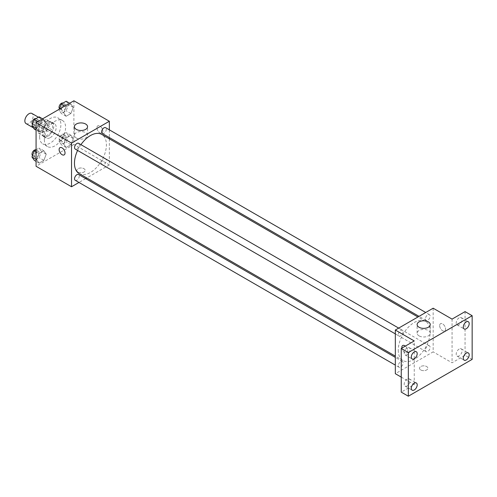 <?xml version="1.0" encoding="UTF-8"?>
<svg xmlns="http://www.w3.org/2000/svg" width="497" height="497" viewBox="0 0 497 497"><rect width="100%" height="100%" fill="white"/><g stroke="black" fill="none" stroke-linecap="round" stroke-linejoin="round"><path stroke-width="0.37" stroke-dasharray="2.48 1.86" d="M26.061 123.591A5.852 3.38 120 0 0 31.914 120.212A5.852 3.38 120 0 0 31.914 113.459M39.033 129.102A5.852 3.38 120 0 0 40.245 131.78A5.852 3.38 120 0 0 46.091 128.4A5.852 3.38 120 0 0 46.091 121.647A5.852 3.38 120 0 0 41.586 123.213A5.852 3.38 120 0 0 39.033 129.102M40.133 123.001L46.196 119.504A7.94 4.585 120 0 1 47.14 119.833A7.94 4.585 120 0 1 47.892 120.479L47.892 127.48A7.94 4.585 120 0 1 46.196 130.419L40.133 133.923A7.94 4.585 120 0 1 39.195 133.587A7.94 4.585 120 0 1 38.443 132.941L38.443 125.94A7.94 4.585 120 0 1 40.133 123.001L44.86 125.735L50.924 122.231L46.196 119.504M46.196 130.419L50.924 133.146L44.86 136.65L40.133 133.923M38.443 132.941L43.164 135.669L43.164 128.667L38.443 125.94M43.164 135.669A7.94 4.585 120 0 0 43.922 136.321A7.94 4.585 120 0 0 44.86 136.65M50.924 133.146A7.94 4.585 120 0 0 52.62 130.214L47.892 127.48M50.924 122.231A7.94 4.585 120 0 1 51.868 122.56A7.94 4.585 120 0 1 52.62 123.213L52.62 130.214M44.86 125.735A7.94 4.585 120 0 0 43.164 128.667M47.892 136.265A8.356 4.827 -60 0 1 43.717 136.675A8.356 4.827 -60 0 1 43.717 127.027A8.356 4.827 -60 0 1 52.073 122.206A8.356 4.827 -60 0 1 53.353 128.897A8.356 4.827 -60 0 1 47.892 136.265M50.259 137.626A8.356 4.827 120 0 0 55.72 130.264A8.356 4.827 120 0 0 54.434 123.567A8.356 4.827 120 0 0 47.998 125.809A8.356 4.827 120 0 0 44.351 134.215A8.356 4.827 120 0 0 46.078 138.042A8.356 4.827 120 0 0 50.259 137.626M52.62 123.213L47.892 120.479M39.623 136.948A15.04 8.685 120 0 0 42.736 143.832A15.04 8.685 120 0 0 57.776 135.147A15.04 8.685 120 0 0 57.776 117.777A15.04 8.685 120 0 0 46.19 121.808A15.04 8.685 120 0 0 39.623 136.948M44.351 139.676A15.04 8.685 120 0 0 47.464 146.559A15.04 8.685 120 0 0 62.504 137.874A15.04 8.685 120 0 0 62.504 120.51A15.04 8.685 120 0 0 50.918 124.536A15.04 8.685 120 0 0 44.351 139.676M73.283 138.582L70.891 144.739L66.12 147.497L63.728 144.099L66.12 137.942L70.891 135.184L73.283 138.582L70.891 144.739L66.12 147.497L63.728 144.099L66.12 137.942L70.891 135.184L73.283 138.582L68.555 135.855L66.163 142.005L61.392 144.764L59 141.365L61.392 135.215L66.163 132.457L68.555 135.855M73.283 107.358L70.891 113.515L66.12 116.273L63.728 112.875L66.12 106.718L70.891 103.966L73.283 107.358L70.891 113.515L66.12 116.273L63.728 112.875L66.12 106.718L70.891 103.966L73.283 107.358L68.555 104.631L66.163 110.788L61.392 113.546L59 110.148L59.385 109.16M73.891 100.785L73.891 144.453L36.076 166.284M46.24 154.194L43.854 160.351L39.077 163.103L36.691 159.711L39.077 153.554L43.854 150.796L46.24 154.194L43.854 160.351L39.077 163.103L36.691 159.711L39.077 153.554L43.854 150.796L46.24 154.194L41.512 151.467L39.126 157.617L34.349 160.376M46.24 122.97L43.854 129.127L39.077 131.885L36.691 128.487L39.077 122.33L43.854 119.572L46.24 122.97L43.854 129.127L39.077 131.885L36.691 128.487L39.077 122.33L43.854 119.572L46.24 122.97L41.512 120.243L39.126 126.4L34.349 129.152M109.346 138.831L109.346 164.917L73.891 144.453M109.346 164.917L86.751 177.963M85.652 178.603L78.967 182.461M78.029 172.086A4.181 2.41 0 0 0 82.583 172.608A4.181 2.41 0 0 0 85.161 170.378A4.181 2.41 0 0 0 80.986 167.967A4.181 2.41 0 0 0 76.805 170.378A4.181 2.41 0 0 0 78.029 172.086A4.181 2.41 0 0 0 82.583 172.602A4.181 2.41 0 0 0 85.161 170.378A4.181 2.41 0 0 0 80.986 167.961A4.181 2.41 0 0 0 76.805 170.378A4.181 2.41 0 0 0 78.029 172.08M79.141 173.571A22.595 13.046 120 0 0 101.736 160.525A22.595 13.046 120 0 0 101.736 134.432M80.936 144.658A22.595 13.046 120 0 0 77.594 150.448M109.346 129.841L109.346 137.557M102.289 133.482A3.342 1.932 120 0 0 105.631 131.55A3.342 1.932 120 0 0 105.631 127.692M101.593 163.171A3.342 1.932 120 0 0 102.289 164.706A3.342 1.932 120 0 0 105.631 162.774A3.342 1.932 120 0 0 105.631 158.916A3.342 1.932 120 0 0 103.053 159.81A3.342 1.932 120 0 0 101.593 163.171M75.246 180.312A3.342 1.932 120 0 0 78.588 178.386A3.342 1.932 120 0 0 78.588 174.522M78.588 143.304A3.342 1.932 -60 0 1 79.284 144.832A3.342 1.932 -60 0 1 77.824 148.199A3.342 1.932 -60 0 1 75.246 149.094M96.94 127.735A4.181 2.41 -120 0 0 98.76 131.941A4.181 2.41 -120 0 0 101.984 133.059A4.181 2.41 -120 0 0 101.984 128.232A4.181 2.41 -120 0 0 97.803 125.822A4.181 2.41 -120 0 0 96.94 127.735A4.181 2.41 -120 0 0 98.76 131.941A4.181 2.41 -120 0 0 101.978 133.059A4.181 2.41 -120 0 0 101.978 128.238A4.181 2.41 -120 0 0 97.803 125.822A4.181 2.41 -120 0 0 96.934 127.735M59.988 147.652L59.988 147.652A4.181 2.41 60 0 1 63.206 148.771A4.181 2.41 60 0 1 65.032 152.977A4.181 2.41 60 0 1 64.169 154.89L64.163 154.89M76.339 138.017A6.573 3.796 180 0 1 74.413 135.333A6.573 3.796 180 0 1 80.986 131.543A6.573 3.796 180 0 1 87.559 135.333A6.573 3.796 180 0 1 83.502 138.843A6.573 3.796 180 0 1 76.339 138.017M398.265 350.174A22.595 13.046 120 0 0 402.943 360.518A22.595 13.046 120 0 0 425.544 347.471A22.595 13.046 120 0 0 425.544 321.379A22.595 13.046 120 0 0 408.13 327.436A22.595 13.046 120 0 0 398.265 350.174M403.086 331.779A3.342 1.932 -60 0 1 401.626 335.146A3.342 1.932 -60 0 1 399.054 336.04A3.342 1.932 -60 0 1 399.054 332.182A3.342 1.932 -60 0 1 402.396 330.25A3.342 1.932 -60 0 1 403.086 331.779M425.401 350.118A3.342 1.932 120 0 0 426.091 351.652A3.342 1.932 120 0 0 429.433 349.72A3.342 1.932 120 0 0 429.433 345.862A3.342 1.932 120 0 0 426.861 346.757A3.342 1.932 120 0 0 425.401 350.118M398.358 365.73A3.342 1.932 120 0 0 399.054 367.258A3.342 1.932 120 0 0 402.396 365.332A3.342 1.932 120 0 0 402.396 361.474A3.342 1.932 120 0 0 399.818 362.369A3.342 1.932 120 0 0 398.358 365.73M425.401 318.9A3.342 1.932 120 0 0 426.091 320.428A3.342 1.932 120 0 0 429.433 318.496A3.342 1.932 120 0 0 429.433 314.638A3.342 1.932 120 0 0 426.861 315.533A3.342 1.932 120 0 0 425.401 318.9M433.154 308.202L433.154 351.87L395.332 373.701M472.15 359.374L465.062 355.28L452.059 362.785L433.154 351.87M401.247 377.111L414.243 384.616L401.247 392.121M420.742 369.948A4.181 2.41 0 0 0 425.295 370.47A4.181 2.41 0 0 0 427.874 368.24A4.181 2.41 0 0 0 423.699 365.829A4.181 2.41 0 0 0 419.518 368.24A4.181 2.41 0 0 0 420.742 369.948A4.181 2.41 0 0 0 425.295 370.47A4.181 2.41 0 0 0 427.874 368.24A4.181 2.41 0 0 0 423.699 365.829A4.181 2.41 0 0 0 419.518 368.24A4.181 2.41 0 0 0 420.742 369.948M452.059 319.117L452.059 362.785M439.652 325.597A4.181 2.41 -120 0 0 441.473 329.803A4.181 2.41 -120 0 0 444.697 330.921A4.181 2.41 -120 0 0 444.697 326.1A4.181 2.41 -120 0 0 440.516 323.684A4.181 2.41 -120 0 0 439.652 325.597A4.181 2.41 -120 0 0 441.473 329.803A4.181 2.41 -120 0 0 444.691 330.921A4.181 2.41 -120 0 0 444.691 326.1A4.181 2.41 -120 0 0 440.516 323.69A4.181 2.41 -120 0 0 439.652 325.597M414.243 384.616L414.243 340.948M402.7 345.521L402.7 345.521A4.181 2.41 60 0 1 405.919 346.639A4.181 2.41 60 0 1 407.745 350.845A4.181 2.41 60 0 1 406.875 352.758A4.181 2.41 60 0 1 403.912 351.888A4.181 2.41 60 0 1 401.887 348.086A4.181 2.41 60 0 0 403.918 351.888A4.181 2.41 60 0 0 406.881 352.752L406.875 352.758A4.181 2.41 60 0 0 407.745 350.845A4.181 2.41 60 0 0 405.328 346.098M419.052 335.885A6.573 3.796 180 0 1 417.126 333.201A6.573 3.796 180 0 1 423.699 329.405A6.573 3.796 180 0 1 430.272 333.201A6.573 3.796 180 0 1 426.215 336.705A6.573 3.796 180 0 1 419.052 335.885M459.153 349.056A4.181 2.41 120 0 0 456.42 352.74A4.181 2.41 120 0 0 457.06 356.088A4.181 2.41 120 0 0 461.241 353.671A4.181 2.41 120 0 0 461.241 348.851A4.181 2.41 120 0 0 459.153 349.056M459.153 317.832A4.181 2.41 120 0 0 456.42 321.516A4.181 2.41 120 0 0 457.06 324.864A4.181 2.41 120 0 0 461.241 322.454A4.181 2.41 120 0 0 461.241 317.626A4.181 2.41 120 0 0 459.153 317.832M465.062 311.613L465.062 355.28M407.155 379.074A4.181 2.41 120 0 0 404.421 382.758A4.181 2.41 120 0 0 405.061 386.107A4.181 2.41 120 0 0 409.242 383.696A4.181 2.41 120 0 0 409.242 378.869A4.181 2.41 120 0 0 407.155 379.074M407.155 347.857A4.181 2.41 120 0 0 404.421 351.534A4.181 2.41 120 0 0 405.061 354.883A4.181 2.41 120 0 0 409.242 352.472A4.181 2.41 120 0 0 409.242 347.645A4.181 2.41 120 0 0 407.155 347.857M39.126 116.845L41.512 120.243M34.374 124.362A3.342 1.932 120 0 0 35.07 125.896A3.342 1.932 120 0 0 38.412 123.964A3.342 1.932 120 0 0 38.412 120.106A3.342 1.932 120 0 0 35.834 121.001A3.342 1.932 120 0 0 34.374 124.362M43.854 129.127L39.126 126.4M39.077 131.885L36.076 130.152M36.691 128.487L36.076 128.133M39.077 122.33L37.828 121.61M43.854 119.572L42.599 118.851M32.498 124.374A3.342 1.932 120 0 0 32.703 124.53A3.342 1.932 120 0 0 36.045 122.597A3.342 1.932 120 0 0 36.045 118.74A3.342 1.932 120 0 0 35.939 118.684M66.163 101.233L68.555 104.631M61.417 108.756A3.342 1.932 120 0 0 62.106 110.284A3.342 1.932 120 0 0 65.449 108.352A3.342 1.932 120 0 0 65.449 104.494A3.342 1.932 120 0 0 62.87 105.389A3.342 1.932 120 0 0 61.417 108.756M70.891 113.515L66.163 110.788M66.12 116.273L61.392 113.546M63.728 112.875L59 110.148M66.12 106.718L64.865 105.998M70.891 103.966L69.642 103.239M59.534 108.768A3.342 1.932 120 0 0 59.746 108.918A3.342 1.932 120 0 0 63.088 106.992A3.342 1.932 120 0 0 63.088 103.127A3.342 1.932 120 0 0 62.976 103.078M36.076 149.827L39.126 148.069L41.512 151.467M34.374 155.586A3.342 1.932 120 0 0 35.07 157.114A3.342 1.932 120 0 0 38.412 155.188A3.342 1.932 120 0 0 38.412 151.324A3.342 1.932 120 0 0 35.834 152.225A3.342 1.932 120 0 0 34.374 155.586M43.854 160.351L39.126 157.617M39.077 163.103L36.076 161.376M36.691 159.711L36.076 159.357M39.077 153.554L36.076 151.821M43.854 150.796L39.126 148.069M32.498 155.598A3.342 1.932 120 0 0 32.703 155.754A3.342 1.932 120 0 0 36.045 153.821A3.342 1.932 120 0 0 36.045 149.964A3.342 1.932 120 0 0 35.939 149.908M61.417 139.974A3.342 1.932 120 0 0 62.106 141.508A3.342 1.932 120 0 0 65.449 139.576A3.342 1.932 120 0 0 65.449 135.718A3.342 1.932 120 0 0 62.87 136.613A3.342 1.932 120 0 0 61.417 139.974M70.891 144.739L66.163 142.005M66.12 147.497L61.392 144.764M63.728 144.099L59 141.365M66.12 137.942L61.392 135.215M70.891 135.184L66.163 132.457M59.05 138.613A3.342 1.932 120 0 0 59.746 140.142A3.342 1.932 120 0 0 63.088 138.209A3.342 1.932 120 0 0 63.088 134.352A3.342 1.932 120 0 0 60.51 135.246A3.342 1.932 120 0 0 59.05 138.613M33.429 127.841L40.245 131.78M38.449 117.236L46.091 121.647M54.434 123.567L52.073 122.206M46.078 138.042L43.717 136.675M51.868 122.56L47.14 119.833M43.922 136.321L39.195 133.587M62.504 120.51L57.776 117.777M47.464 146.559L42.736 143.832M87.559 135.333L87.559 126.71M74.413 135.333L74.413 126.71M425.544 321.379L417.934 316.987M402.943 360.518L395.332 356.125M395.332 333.891L399.054 336.04M398.675 328.101L402.396 330.25M429.433 345.862L105.631 158.916M426.091 351.652L102.289 164.706M402.396 361.474L395.332 357.393M399.054 367.258L395.332 365.115M429.433 314.638L425.718 312.495M426.091 320.428L419.033 316.353M430.272 333.201L430.272 324.572M417.126 333.201L417.126 324.572M457.06 356.088L464.155 360.182M461.241 348.851L468.329 352.945M405.061 386.107L412.156 390.201M409.242 378.869L416.331 382.963M405.061 354.883L412.156 358.977M409.242 347.645L416.331 351.739M457.06 324.864L464.155 328.958M461.241 317.626L468.329 321.721M38.412 120.106L36.045 118.74M35.07 125.896L32.703 124.53M65.449 104.494L63.088 103.127M62.106 110.284L59.746 108.918M38.412 151.324L36.045 149.964M35.07 157.114L32.703 155.754M65.449 135.718L63.088 134.352M62.106 141.508L59.746 140.142"/><path stroke-width="0.75" d="M38.449 117.236L31.914 113.459A5.852 3.38 120 0 0 27.403 115.024A5.852 3.38 120 0 0 24.85 120.914A5.852 3.38 120 0 0 26.061 123.591L33.429 127.841M78.967 182.461L71.531 186.754L36.076 166.284L36.076 122.616L73.891 100.785L109.346 121.256L109.346 129.841M86.751 177.963L85.652 178.603M77.594 150.448A22.595 13.046 120 0 0 74.463 163.227A22.595 13.046 120 0 0 79.141 173.571L395.332 356.125M417.934 316.987L101.736 134.432A22.595 13.046 120 0 0 80.936 144.658M109.346 137.557L109.346 138.831M71.531 186.754L71.531 143.086L109.346 121.256M425.718 312.495L105.631 127.692A3.342 1.932 120 0 0 103.053 128.586A3.342 1.932 120 0 0 101.593 131.953A3.342 1.932 120 0 0 102.289 133.482L419.033 316.353M395.332 357.393L78.588 174.522A3.342 1.932 120 0 0 76.016 175.422A3.342 1.932 120 0 0 74.556 178.783A3.342 1.932 120 0 0 75.246 180.312L395.332 365.115M395.332 333.891L75.246 149.094A3.342 1.932 -60 0 1 75.246 145.23A3.342 1.932 -60 0 1 78.588 143.304L398.675 328.101M71.531 143.086L36.076 122.616M76.339 129.394A6.573 3.796 180 0 1 74.413 126.71A6.573 3.796 180 0 1 80.986 122.914A6.573 3.796 180 0 1 87.559 126.71A6.573 3.796 180 0 1 83.502 130.214A6.573 3.796 180 0 1 76.339 129.394M65.032 152.977A4.181 2.41 60 0 1 64.163 154.89A4.181 2.41 60 0 1 59.988 152.48A4.181 2.41 60 0 1 59.988 147.652A4.181 2.41 60 0 1 63.206 148.777A4.181 2.41 60 0 1 65.032 152.977M64.169 154.89A4.181 2.41 60 0 1 59.988 152.48A4.181 2.41 60 0 1 59.988 147.652M401.247 377.111L395.332 373.701L395.332 330.033L433.154 308.202L452.059 319.117L465.062 311.613L472.15 315.707L472.15 359.374L408.335 396.215L401.247 392.121L401.247 348.453L414.243 340.948L395.332 330.033M408.335 396.215L408.335 352.547L401.247 348.453M408.335 352.547L472.15 315.707M419.052 327.256A6.573 3.796 180 0 1 417.126 324.572A6.573 3.796 180 0 1 423.699 320.782A6.573 3.796 180 0 1 430.272 324.572A6.573 3.796 180 0 1 426.215 328.082A6.573 3.796 180 0 1 419.052 327.256M402.7 345.521A4.181 2.41 60 0 0 401.887 348.086A4.181 2.41 60 0 1 402.7 345.521A4.181 2.41 60 0 1 405.328 346.098M466.242 328.753A4.181 2.41 -60 0 1 464.155 328.958A4.181 2.41 -60 0 1 463.515 325.61A4.181 2.41 -60 0 1 466.242 321.926A4.181 2.41 -60 0 1 468.329 321.721A4.181 2.41 -60 0 1 468.969 325.069A4.181 2.41 -60 0 1 466.242 328.753M414.243 358.772A4.181 2.41 -60 0 1 412.156 358.977A4.181 2.41 -60 0 1 411.516 355.628A4.181 2.41 -60 0 1 414.243 351.951A4.181 2.41 -60 0 1 416.331 351.739A4.181 2.41 -60 0 1 416.971 355.088A4.181 2.41 -60 0 1 414.243 358.772M414.243 389.996A4.181 2.41 -60 0 1 412.156 390.201A4.181 2.41 -60 0 1 411.516 386.852A4.181 2.41 -60 0 1 414.243 383.168A4.181 2.41 -60 0 1 416.331 382.963A4.181 2.41 -60 0 1 416.971 386.312A4.181 2.41 -60 0 1 414.243 389.996M466.242 359.971A4.181 2.41 -60 0 1 464.155 360.182A4.181 2.41 -60 0 1 463.515 356.834A4.181 2.41 -60 0 1 466.242 353.15A4.181 2.41 -60 0 1 468.329 352.945A4.181 2.41 -60 0 1 468.969 356.293A4.181 2.41 -60 0 1 466.242 359.971M36.076 130.152L34.349 129.152L31.963 125.76L34.349 119.603L39.126 116.845L42.599 118.851M36.076 128.133L31.963 125.76M37.828 121.61L34.349 119.603M35.939 118.684A3.342 1.932 120 0 0 33.405 119.709A3.342 1.932 120 0 0 32.013 123.001A3.342 1.932 120 0 0 32.498 124.374M59.385 109.16L61.392 103.991L66.163 101.233L69.642 103.239M64.865 105.998L61.392 103.991M62.976 103.078A3.342 1.932 120 0 0 60.441 104.097A3.342 1.932 120 0 0 59.05 107.389A3.342 1.932 120 0 0 59.534 108.768M36.076 161.376L34.349 160.376L31.963 156.977L34.349 150.827L36.076 149.827M36.076 159.357L31.963 156.977M36.076 151.821L34.349 150.827M35.939 149.908A3.342 1.932 120 0 0 33.405 150.933A3.342 1.932 120 0 0 32.013 154.219A3.342 1.932 120 0 0 32.498 155.598"/></g></svg>
